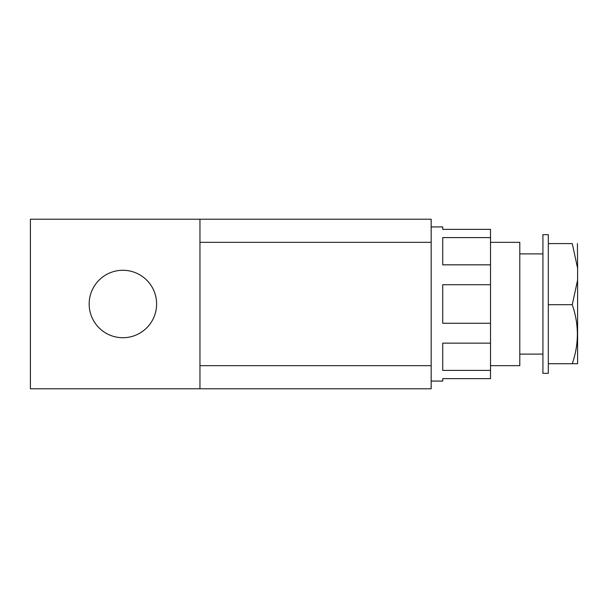 <?xml version="1.0" encoding="UTF-8"?>
<svg xmlns="http://www.w3.org/2000/svg" width="608" height="608" viewBox="0 0 608 608"><rect width="100%" height="100%" fill="white"/><g stroke="black" fill="none" stroke-linecap="round" stroke-linejoin="round"><path stroke-width="0.91" d="M89.163 304A33.721 33.721 0 0 1 122.884 270.279A33.721 33.721 0 0 1 156.606 304A33.721 33.721 0 0 1 122.884 337.721A33.721 33.721 0 0 1 89.163 304M431.163 226.928L442.73 226.928L442.73 229.368L490.512 229.368L490.512 237.599L442.73 237.599L442.73 264.837L490.512 264.837L490.512 284.719L442.73 284.719L442.73 323.258L490.512 323.258L490.512 343.14L442.73 343.14L442.73 370.394L490.512 370.394L490.512 378.624L442.73 378.624L442.73 381.072L431.163 381.072M490.512 242.341L519.794 242.341L519.794 365.659L490.512 365.659M542.921 373.365L542.921 234.635L548.31 234.635L548.31 373.365L542.921 373.365M30.4 219.222L30.4 388.778L199.956 388.778L199.956 219.222L30.4 219.222M199.956 219.222L431.163 219.222L431.163 388.778L199.956 388.778M490.512 343.14L490.512 370.394M490.512 237.599L490.512 264.837M490.512 284.719L490.512 323.258M548.31 243.588L572.257 243.588C579.052 243.588 579.052 243.588 572.257 243.588L577.6 268.189L577.6 363.721L548.31 363.721M572.257 363.721C579.052 344.105 579.052 324.429 572.257 304.692L548.31 304.692M572.257 304.692L577.6 280.09M577.425 243.588L577.6 268.189M199.956 365.659L431.163 365.659M431.163 242.341L199.956 242.341M519.794 354.099L542.921 354.099M519.794 253.901L542.921 253.901"/></g></svg>
